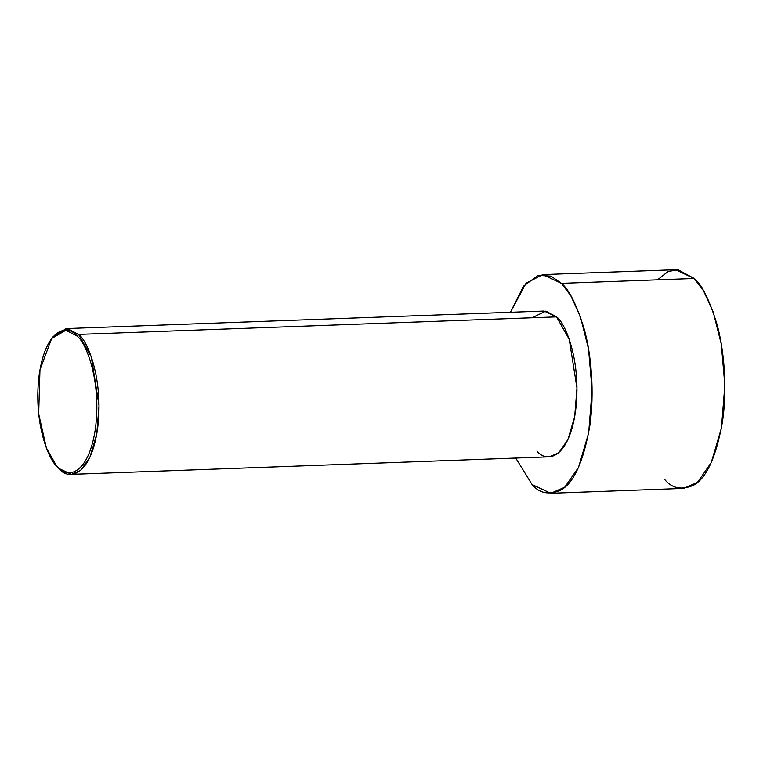 <?xml version="1.0" encoding="UTF-8"?>
<svg xmlns="http://www.w3.org/2000/svg" width="763" height="763" viewBox="0 0 763 763"><rect width="100%" height="100%" fill="white"/><g stroke="black" fill="none" stroke-linecap="round" stroke-linejoin="round"><path stroke-width="1.14" d="M56.3 465.525L59.018 468.53L56.3 465.525L46.409 448.034L38.675 413.88L39.962 369.826L51.646 338.495L65.837 330.255L76.901 335.949L78.589 334.404L67.278 328.586L52.761 337.008L51.646 338.495M52.208 337.771L66.133 328.576L78.589 334.404L91.274 356.798L99.037 405.573L96.748 434.176L89.958 457.151L80.744 470.37L71.484 474.357L59.018 468.53L56.91 466.203M532.078 317.77L545.841 311.104L556.532 316.874L78.589 334.404L556.532 316.874L544.076 311.046L66.133 328.576M532.069 484.524L515.75 458.058L532.069 484.524C539.336 493.327 548.893 495.197 560.748 490.132C573.709 483.074 583.352 461.968 589.656 426.813C594.806 392.831 591.191 353.832 584.229 329.187C576.675 304.733 569.074 289.454 561.425 283.34L694.187 278.476L675.503 269.73L542.741 274.594L561.425 283.34L570.781 295.701L580.452 316.941L588.531 348.958L592.088 390.103L588.654 433.002L578.478 467.461L564.658 487.29L550.762 493.27L532.069 484.524M657.506 279.821L668.15 271.475L678.145 269.816L694.187 278.476L561.425 283.34L551.048 276.13L538.087 275.357L523.571 286.096L510.409 312.277L526.041 283.245L542.741 274.594M550.762 493.27L683.514 488.406L697.42 482.426L711.24 462.588L721.416 428.138L724.85 385.229L721.293 344.094L713.214 312.067L703.543 290.827L694.187 278.476C701.836 284.58 709.437 299.869 716.991 324.323C723.953 348.958 727.568 387.966 722.418 421.949C716.114 457.094 706.471 478.201 693.51 485.268C681.655 490.323 672.098 488.454 664.831 479.66M71.484 474.357L549.417 456.827L558.688 452.841L567.901 439.622L574.682 416.646L576.971 388.043L569.217 339.268L556.532 316.874C565.288 322.539 582.207 362.492 575.35 412.516C567.72 461.768 544.935 462.054 536.961 451M57.769 467.09C65.561 477.905 87.84 477.619 95.299 429.474C102.004 380.556 85.466 341.49 76.901 335.949C69.099 325.133 46.82 325.419 39.361 373.565C32.666 422.483 49.194 461.548 57.769 467.09L59.018 468.53C67.001 479.584 89.776 479.298 97.406 430.046C104.264 380.022 87.354 340.069 78.589 334.404L76.901 335.949C85.466 341.49 102.004 380.556 95.299 429.474C87.84 477.619 65.561 477.905 57.769 467.09"/></g></svg>
